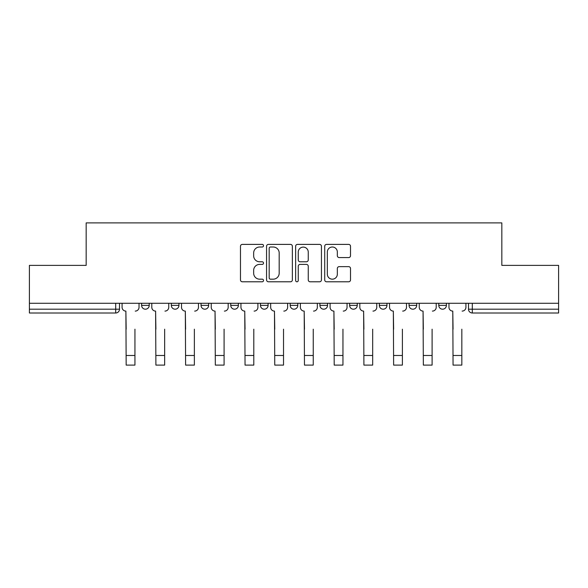 <?xml version="1.0" encoding="UTF-8"?>
<svg xmlns="http://www.w3.org/2000/svg" width="588" height="588" viewBox="0 0 588 588"><rect width="100%" height="100%" fill="white"/><g stroke="black" fill="none" stroke-linecap="round" stroke-linejoin="round"><path stroke-width="0.88" d="M263.52 245.703A1.308 1.308 0 0 0 262.211 244.395L242.344 244.395A1.867 1.867 0 0 0 240.477 246.262L240.477 279.917A1.867 1.867 0 0 0 242.344 281.792L262.211 281.792A1.308 1.308 0 0 0 263.52 280.483A1.308 1.308 0 0 0 262.211 279.175L259.639 279.175A5.983 5.983 0 0 1 253.656 273.192L253.656 270.384A5.983 5.983 0 0 1 259.639 264.402L262.211 264.402A1.308 1.308 0 0 0 263.52 263.093A1.308 1.308 0 0 0 262.211 261.785L259.639 261.785A5.983 5.983 0 0 1 253.656 255.802L253.656 252.994A5.983 5.983 0 0 1 259.639 247.011L262.211 247.011A1.308 1.308 0 0 0 263.52 245.703M379.341 303.283L379.341 305.385L386.963 305.385A3.807 3.807 0 0 1 383.155 309.192A3.807 3.807 0 0 1 379.341 305.385L379.341 303.283M319.909 303.283L319.909 305.385L327.531 305.385A3.807 3.807 0 0 1 323.716 309.192A3.807 3.807 0 0 1 319.909 305.385L319.909 303.283M290.193 303.283L290.193 305.385L297.807 305.385A3.807 3.807 0 0 1 294 309.192A3.807 3.807 0 0 1 290.193 305.385L290.193 303.283M230.753 303.283L230.753 305.385L238.375 305.385A3.807 3.807 0 0 1 234.568 309.192A3.807 3.807 0 0 1 230.753 305.385L230.753 303.283M348.647 257.573A1.867 1.867 0 0 0 350.514 255.706L350.514 246.262A1.867 1.867 0 0 0 348.647 244.395L326.583 244.395A1.867 1.867 0 0 0 324.716 246.262L324.716 279.917A1.867 1.867 0 0 0 326.583 281.792L348.647 281.792A1.867 1.867 0 0 0 350.514 279.917L350.514 268.518A1.867 1.867 0 0 0 348.647 266.643L339.202 266.643A1.867 1.867 0 0 0 337.336 268.518L337.336 274.17A5.005 5.005 0 0 1 332.33 279.175A5.005 5.005 0 0 1 327.332 274.17L327.332 252.009A5.005 5.005 0 0 1 332.33 247.011A5.005 5.005 0 0 1 337.336 252.009L337.336 255.706A1.867 1.867 0 0 0 339.202 257.573L348.647 257.573M29.4 303.283L29.4 265.379L86.171 265.379L86.171 222.896L501.829 222.896L501.829 265.379L558.6 265.379L558.6 303.283L29.4 303.283L29.4 309.192L119.504 309.192L119.504 303.283L119.504 309.192A3.807 3.807 0 0 1 115.696 313L29.4 313L29.4 309.192M292.361 246.262A1.867 1.867 0 0 0 290.494 244.395L268.429 244.395A1.867 1.867 0 0 0 266.562 246.262L266.562 279.917A1.867 1.867 0 0 0 268.429 281.792L290.494 281.792A1.867 1.867 0 0 0 292.361 279.917L292.361 246.262M297.506 244.395L319.571 244.395A1.867 1.867 0 0 1 321.438 246.262L321.438 279.917A1.867 1.867 0 0 1 319.571 281.792L310.126 281.792A1.867 1.867 0 0 1 308.259 279.917L308.259 266.268A1.867 1.867 0 0 0 306.385 264.402L300.123 264.402A1.867 1.867 0 0 0 298.256 266.268L298.256 280.483A1.308 1.308 0 0 1 296.947 281.792A1.308 1.308 0 0 1 295.639 280.483L295.639 246.262A1.867 1.867 0 0 1 297.506 244.395M468.496 303.283L468.496 309.192L558.6 309.192L558.6 313L472.304 313A3.807 3.807 0 0 1 468.496 309.192M558.6 303.283L558.6 309.192M446.395 303.283L446.395 305.385A3.807 3.807 0 0 1 442.588 309.192A3.807 3.807 0 0 1 438.78 305.385L446.395 305.385M438.78 303.283L438.78 305.385M416.679 303.283L416.679 305.385A3.807 3.807 0 0 1 412.872 309.192A3.807 3.807 0 0 1 409.057 305.385L416.679 305.385L416.679 303.283M409.057 303.283L409.057 305.385M386.963 303.283L386.963 305.385M357.247 303.283L357.247 305.385A3.807 3.807 0 0 1 353.432 309.192A3.807 3.807 0 0 1 349.625 305.385L357.247 305.385L357.247 303.283M349.625 303.283L349.625 305.385M327.531 303.283L327.531 305.385L327.531 303.283M297.807 305.385L297.807 303.283L297.807 305.385A3.807 3.807 0 0 1 294 309.192M268.091 303.283L268.091 305.385A3.807 3.807 0 0 1 264.284 309.192A3.807 3.807 0 0 1 260.469 305.385A3.807 3.807 0 0 0 264.284 309.192A3.807 3.807 0 0 0 268.091 305.385L268.091 303.283M260.469 303.283L260.469 305.385L268.091 305.385M238.375 303.283L238.375 305.385M208.659 303.283L208.659 305.385A3.807 3.807 0 0 1 204.844 309.192A3.807 3.807 0 0 1 201.037 305.385A3.807 3.807 0 0 0 204.844 309.192A3.807 3.807 0 0 0 208.659 305.385L201.037 305.385L201.037 303.283M171.321 303.283L171.321 305.385L178.943 305.385L178.943 303.283L178.943 305.385A3.807 3.807 0 0 1 175.128 309.192A3.807 3.807 0 0 1 171.321 305.385A3.807 3.807 0 0 0 175.128 309.192M141.605 303.283L141.605 305.385L149.22 305.385L149.22 303.283L149.22 305.385A3.807 3.807 0 0 1 145.412 309.192A3.807 3.807 0 0 1 141.605 305.385A3.807 3.807 0 0 0 145.412 309.192M115.696 303.283L115.696 313A3.807 3.807 0 0 0 119.504 309.192M270.487 247.011A1.308 1.308 0 0 0 269.179 248.32L269.179 277.867A1.308 1.308 0 0 0 270.487 279.175L273.2 279.175A5.983 5.983 0 0 0 279.182 273.192L279.182 252.994A5.983 5.983 0 0 0 273.2 247.011L270.487 247.011M308.259 252.105A5.005 5.005 0 0 0 303.254 247.107A5.005 5.005 0 0 0 298.256 252.105L298.256 259.911A1.867 1.867 0 0 0 300.123 261.785L306.385 261.785A1.867 1.867 0 0 0 308.259 259.911L308.259 252.105M122.076 307.289L122.076 303.283L122.076 307.289A3.807 3.807 0 0 0 125.883 311.096L126.17 329.192M125.883 311.096L126.17 365.104L134.939 365.104L134.939 329.192M139.033 307.289L139.033 303.283L139.033 307.289A3.807 3.807 0 0 1 135.218 311.096M134.939 365.104L126.17 365.104M151.792 307.289L151.792 303.283L151.792 307.289A3.807 3.807 0 0 0 155.607 311.096L155.893 329.192M155.607 311.096L155.893 365.104L164.655 365.104L164.655 329.192M168.749 307.289L168.749 303.283L168.749 307.289A3.807 3.807 0 0 1 164.941 311.096M181.508 307.289L181.508 303.283L181.508 307.289A3.807 3.807 0 0 0 185.323 311.096L185.61 329.192M185.323 311.096L185.61 365.104L194.371 365.104L194.371 329.192M198.465 307.289L198.465 303.283L198.465 307.289A3.807 3.807 0 0 1 194.657 311.096M164.655 365.104L155.893 365.104M194.371 365.104L185.61 365.104M211.232 307.289L211.232 303.283L211.232 307.289A3.807 3.807 0 0 0 215.039 311.096L215.326 329.192M215.039 311.096L215.326 365.104L224.087 365.104L224.087 329.192M228.181 307.289L228.181 303.283L228.181 307.289A3.807 3.807 0 0 1 224.373 311.096M240.948 307.289L240.948 303.283L240.948 307.289A3.807 3.807 0 0 0 244.755 311.096L245.042 329.192M244.755 311.096L245.042 365.104L253.803 365.104L253.803 329.192M257.904 307.289L257.904 303.283L257.904 307.289A3.807 3.807 0 0 1 254.089 311.096M270.664 307.289L270.664 303.283L270.664 307.289A3.807 3.807 0 0 0 274.471 311.096L274.758 329.192M274.471 311.096L274.758 365.104L283.526 365.104L283.526 329.192M287.62 307.289L287.62 303.283L287.62 307.289A3.807 3.807 0 0 1 283.806 311.096M224.087 365.104L215.326 365.104M253.803 365.104L245.042 365.104M283.526 365.104L274.758 365.104M300.38 307.289L300.38 303.283L300.38 307.289A3.807 3.807 0 0 0 304.194 311.096L304.474 329.192M304.194 311.096L304.474 365.104L313.242 365.104L313.242 329.192M317.336 307.289L317.336 303.283L317.336 307.289A3.807 3.807 0 0 1 313.529 311.096M313.242 365.104L304.474 365.104M330.096 307.289L330.096 303.283L330.096 307.289A3.807 3.807 0 0 0 333.911 311.096L334.197 329.192M333.911 311.096L334.197 365.104L342.958 365.104L342.958 329.192M347.052 307.289L347.052 303.283L347.052 307.289A3.807 3.807 0 0 1 343.245 311.096M342.958 365.104L334.197 365.104M359.819 307.289L359.819 303.283L359.819 307.289A3.807 3.807 0 0 0 363.627 311.096L363.913 329.192M363.627 311.096L363.913 365.104L372.674 365.104L372.674 329.192M376.768 307.289L376.768 303.283L376.768 307.289A3.807 3.807 0 0 1 372.961 311.096M372.674 365.104L363.913 365.104M389.535 307.289L389.535 303.283L389.535 307.289A3.807 3.807 0 0 0 393.343 311.096L393.629 329.192M393.343 311.096L393.629 365.104L402.39 365.104L402.39 329.192M406.492 307.289L406.492 303.283L406.492 307.289A3.807 3.807 0 0 1 402.677 311.096M402.39 365.104L393.629 365.104M419.251 307.289L419.251 303.283L419.251 307.289A3.807 3.807 0 0 0 423.059 311.096L423.345 329.192M423.059 311.096L423.345 365.104L432.106 365.104L432.106 329.192M436.208 307.289L436.208 303.283L436.208 307.289A3.807 3.807 0 0 1 432.393 311.096M432.106 365.104L423.345 365.104M448.967 307.289L448.967 303.283L448.967 307.289A3.807 3.807 0 0 0 452.782 311.096L453.061 329.192M452.782 311.096L453.061 365.104L461.83 365.104L461.83 329.192M465.924 307.289L465.924 303.283L465.924 307.289A3.807 3.807 0 0 1 462.117 311.096M461.83 365.104L453.061 365.104M472.304 303.283L472.304 313M134.939 355.483L126.17 355.483M164.655 355.483L155.893 355.483M194.371 355.483L185.61 355.483M224.087 355.483L215.326 355.483M253.803 355.483L245.042 355.483M283.526 355.483L274.758 355.483M313.242 355.483L304.474 355.483M342.958 355.483L334.197 355.483M372.674 355.483L363.913 355.483M402.39 355.483L393.629 355.483M432.106 355.483L423.345 355.483M461.83 355.483L453.061 355.483"/></g></svg>
